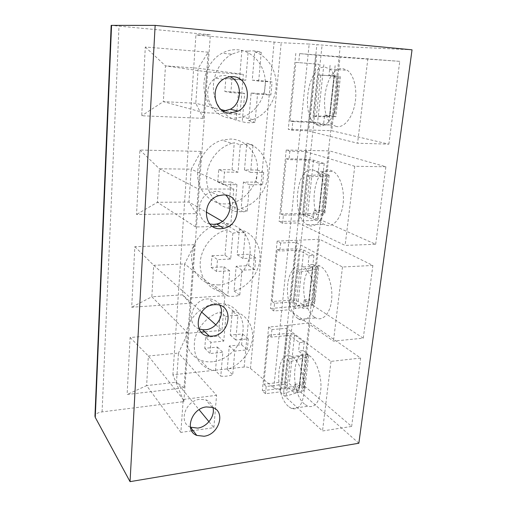 <?xml version="1.0" encoding="UTF-8"?>
<svg xmlns="http://www.w3.org/2000/svg" width="507" height="507" viewBox="0 0 507 507"><rect width="100%" height="100%" fill="white"/><g stroke="black" fill="none" stroke-linecap="round" stroke-linejoin="round"><path stroke-width="0.38" stroke-dasharray="2.54 1.9" d="M358.848 443.238L301.202 392.602C297.096 389.61 291.785 388.356 285.264 388.844L280.517 389.446C277.684 389.649 275.428 389.116 273.755 387.849L250.471 368.475C248.969 367.341 246.871 366.859 244.171 367.03L172.887 374.819L183.857 401.607L102.078 411.899C97.718 412.578 95.348 414.01 94.961 416.19M183.857 401.607L210.361 34.768L111.166 25.382M208.181 52.177L145.3 47.018L141.707 115.761L203.415 118.359L208.181 52.177L198.212 68.223L243.341 74.39L240.007 114.316L203.865 112.668L206.805 71.823L243.341 74.39M201.038 151.403L139.913 150.034L136.535 214.493L196.564 213.612L201.038 151.403L191.228 169.161L233.771 189.035L230.672 226.166L216.996 226.477M194.327 244.697L134.856 246.675L131.687 307.236L190.112 303.268L194.327 244.697L184.668 263.932L224.867 295.739L221.977 330.355L204.803 331.825M188.002 332.567L130.103 337.504L127.118 394.516L184.028 387.817L188.002 332.567L178.496 353.081L216.559 395.302L213.859 427.654L193.135 430.633M172.887 374.819L195.917 35.002L210.361 34.768M250.471 368.475L281.208 42.702L195.917 35.002M232.396 118.416C219.068 117.903 207.027 106.692 204.454 91.666C201.811 76.665 209.309 60.111 221.901 53.292C227.047 50.523 232.402 49.363 237.967 49.8C252.632 51.023 264.42 64.795 265.256 80.721C266.194 96.653 256.32 112.377 242.485 116.978L232.396 118.416M225.457 203.928C211.178 204.163 198.611 192.039 197.635 176.221C196.526 160.421 207.547 144.159 222.053 140.122L230.729 139.026C246.446 139.444 258.519 154.318 257.48 170.872C256.637 187.425 243.183 202.439 227.782 203.808L225.457 203.928M218.885 284.921L213.244 284.668C199.27 282.665 189.434 268.399 191.982 252.797C194.377 237.194 208.814 223.84 223.473 223.448L223.879 223.435C239.659 223.036 251.63 237.238 250.027 253.354C248.652 269.471 234.335 284.091 218.885 284.921M212.655 361.745C208.314 362.188 204.239 361.649 200.411 360.141C189.092 355.68 183.198 342.111 187.197 328.663C191.107 315.202 204.321 304.251 217.389 303.414L224.506 303.87C237.726 306.539 245.521 320.082 242.492 334.088C239.583 348.094 226.477 360.338 212.655 361.745M273.755 387.849L309.188 44.058L281.208 42.702M412.039 49.819L340.241 46.473L309.188 44.058M388.856 144.165L399.776 61.353L340.051 57.171L331.736 130.73L388.856 144.165L357.574 143.221L307.679 130.812L291.937 130.229L288.274 129.291L331.736 130.73M375.655 244.279L385.878 166.752L329.455 150.871L321.609 220.247L375.655 244.279L345.121 245.407L297.964 222.941L282.595 223.27L279.123 221.546L321.609 220.247M363.272 338.182L372.867 265.453L319.461 239.26L312.046 304.802L363.272 338.182L333.46 341.129L288.806 309.809L273.793 310.956L270.491 308.541L312.046 304.802M351.636 426.431L360.654 358.069L310.011 322.775L302.996 384.794L351.636 426.431L322.515 430.975L280.149 391.867L265.478 393.736L262.334 390.713L281.467 388.318L302.996 384.794M223.346 111.166L222.32 111.153C207.262 111.369 201.862 86.494 215.532 78.173C218.511 76.202 221.698 75.321 225.089 75.524L230.007 76.753M203.415 118.359L195.784 103.276L198.212 68.223L165.459 65.866L163.349 101.622L195.784 103.276L221.09 109.594M226.084 110.837L240.007 114.316M203.865 112.668L163.349 101.622L141.707 115.761M145.3 47.018L165.459 65.866L206.805 71.823M209.803 223.967C195.144 221.274 196.171 196.222 211.356 192.045L216.083 191.272C219.823 191.316 223.017 192.584 225.685 195.081M212.845 226.566L195.639 226.959L198.37 189.041L233.771 189.035M196.564 213.612L188.953 202.046L191.228 169.161L159.394 168.793L157.417 202.293L188.953 202.046L206.083 211.951M222.383 221.375L230.672 226.166M195.639 226.959L157.417 202.293L136.535 214.493M139.913 150.034L159.394 168.793L198.37 189.041M199.042 328.859C184.973 324.131 192.096 299.162 207.712 298.921L208.757 298.889C213.758 299.06 217.459 301.209 219.854 305.328M201.197 332.136L187.989 333.27L190.531 297.964L224.867 295.739M190.112 303.268L182.526 294.846L184.668 263.932L153.703 265.307L151.853 296.766L182.526 294.846L201.621 312.033M215.824 324.816L221.977 330.355M187.989 333.27L151.853 296.766L131.687 307.236M134.856 246.675L153.703 265.307L190.531 297.964M190.353 427.16C178.033 422.439 185.511 400.403 199.91 399.301L205.747 399.795C209.549 401.138 211.958 403.756 212.984 407.653M191.665 430.842L180.86 432.401L183.23 399.453L216.559 395.302M184.028 387.817L176.48 382.196L178.496 353.081L148.361 355.996L146.618 385.599L176.48 382.196L199.074 409.669M208.96 421.697L213.859 427.654M180.86 432.401L146.618 385.599L127.118 394.516M130.103 337.504L148.361 355.996L183.23 399.453M399.776 61.353L299.631 53.615L340.051 57.171M316.71 55.149L308.788 130.058M367.879 58.597L357.574 143.221M312.68 122.421L308.579 122.25L314.733 63.933L295.866 62.393L290.042 120.926L309.815 121.775L317.572 122.631L328.498 125.083L323.523 124.874L312.68 122.421L318.89 64.262L314.733 63.933L315.671 54.997M291.937 130.229L292.805 121.579L308.579 122.25L307.679 130.812M336.249 126.477L333.105 125.102C317.16 116.071 325.26 66.037 342.871 68.584L347.409 70.372C354.298 75.22 357.695 90.766 354.754 104.784C351.877 118.841 343.505 128.22 336.249 126.477M318.852 125.768L315.798 124.386C300.29 115.285 308.098 64.687 325.228 67.197L329.645 68.99C336.356 73.876 339.677 89.6 336.832 103.796C334.043 118.023 325.912 127.53 318.852 125.768M324.6 115.095L329.588 115.336L335.875 116.768L316.336 116.667L313.142 115.995L329.93 116.223L324.6 115.095L323.523 124.874M295.866 62.393L318.89 64.262M330.095 65.27L328.98 75.359L334.132 75.936L329.632 116.122M335.146 65.676L334.024 75.727L328.98 75.359M329.588 115.336L328.498 125.083M334.024 75.727L338.125 76.399L317.528 74.89L334.132 75.936M299.631 53.615L298.724 62.646M295.809 53.355L288.274 129.291M292.805 121.579L290.042 120.926M338.125 76.399L333.536 116.946M320.798 75.264L316.336 116.667M317.528 74.89L313.142 115.995M333.955 75.968L329.449 116.268M385.878 166.752L354.761 166.29L305.493 151.555L289.833 151.181L286.214 150.059L329.455 150.871M306.621 150.56L299.155 221.141M354.761 166.29L345.121 245.407M302.818 214.803L298.813 214.867L304.606 159.965L288.984 159.673L286.271 158.78L280.789 213.878L300.1 213.574C303.148 213.605 305.645 213.986 307.597 214.727L317.952 219.347L313.092 219.442L302.818 214.803L308.668 160.035L304.606 159.965L305.493 151.555M282.595 223.27L283.413 215.126L298.813 214.867L297.964 222.941M325 224.81L324.131 224.367C306.931 215.868 313.301 163.9 331.21 170.517L333.391 171.543C340.685 175.935 345.178 191.836 342.827 205.81C340.558 219.842 332.237 228.239 325 224.81M308.034 225.203L307.185 224.753C290.467 216.153 296.595 163.641 314.004 170.308L316.121 171.347C323.219 175.783 327.611 191.868 325.336 206.007C323.149 220.19 315.069 228.676 308.034 225.203M314.106 210.24L318.979 210.177L323.783 212.218L324.898 213.143L322.56 213.954L305.677 215.64L302.654 214.277L318.662 212.712L319.144 212.515L318.871 212.287L314.106 210.24L313.092 219.442M286.271 158.78L305.86 159.147L313.51 160.13L324.207 163.476L319.271 163.4L308.668 160.035M319.271 163.4L318.225 172.881L323.098 174.535L318.871 212.287M324.207 163.476L323.149 172.931L318.225 172.881M318.979 210.177L317.952 219.347M323.149 172.931L329.208 175.308L326.869 175.872L322.56 213.954M289.833 151.181L288.984 159.673M286.214 150.059L279.123 221.546M283.413 215.126L280.789 213.878M326.869 175.872L309.859 176.804L306.773 175.707L323.098 174.535M309.859 176.804L305.677 215.64M306.773 175.707L302.654 214.277M322.896 174.852L318.662 212.712M372.867 265.453L342.491 266.999L295.904 242.485L280.612 243.005L277.177 241.123L319.461 239.26M297.108 240.47L290.061 307.084M342.491 266.999L333.46 341.129M293.521 301.918L289.605 302.197L295.068 250.407L279.807 251.003L277.24 249.539L272.069 301.5L290.936 300.176C293.908 300.081 296.329 300.55 298.186 301.583L308.022 308.129L303.268 308.49L293.521 301.918L299.035 250.255L295.068 250.407L295.904 242.485M273.793 310.956L274.56 303.275L289.605 302.197L288.806 309.809M314.435 317.179C307.21 312.318 302.521 296.95 303.978 283.8C305.328 270.592 312.68 262.075 320.151 266.093L320.272 266.156C327.528 269.978 332.998 285.466 331.673 299.326C330.45 313.237 322.908 321.596 315.766 317.952L314.435 317.179M297.875 318.542C290.853 313.605 286.284 298.065 287.684 284.782C288.977 271.448 296.107 262.848 303.37 266.923L303.484 266.986C310.538 270.871 315.867 286.537 314.6 300.55C313.427 314.613 306.108 323.035 299.168 319.328L297.875 318.542M304.225 299.821L308.991 299.485L313.541 302.419L314.568 303.801L312.236 305.17L295.663 308.586L292.805 306.621L308.997 303.11L304.225 299.821L303.268 308.49M277.24 249.539L296.373 248.817C299.39 248.791 301.855 249.21 303.769 250.071L313.909 255.49L309.093 255.699L299.035 250.255M309.093 255.699L308.11 264.629L312.724 267.227L308.744 302.768M313.909 255.49L312.914 264.394L308.11 264.629M308.991 299.485L308.022 308.129M312.914 264.394L317.566 266.98L318.624 268.19L316.286 269.344L312.236 305.17M280.612 243.005L279.807 251.003M277.177 241.123L270.491 308.541M274.56 303.275L272.069 301.5M316.286 269.344L299.593 272.094L296.671 270.364L312.496 267.797L312.984 267.525L312.724 267.227M299.593 272.094L295.663 308.586M296.671 270.364L292.805 306.621M312.496 267.797L308.51 303.427M360.654 358.069L330.995 361.383L286.861 328.263L271.923 329.575L268.653 327.021L288.128 325.342L310.011 322.775M288.128 325.342L281.467 388.318M330.995 361.383L322.515 430.975M284.738 384.198L280.91 384.667L286.068 335.742L271.163 337.123L268.723 335.159L263.836 384.243L282.279 382.005C285.181 381.796 287.52 382.341 289.301 383.641L298.648 391.886L294.009 392.488L284.738 384.198L289.947 335.387L286.068 335.742L286.861 328.263M265.478 393.736L266.207 386.473L280.91 384.667L280.149 391.867M304.492 404.111C289.535 391.854 292.317 346.832 307.787 354.723L309.986 356.066C316.482 360.978 321.558 375.598 320.931 388.362C319.537 402.114 315.164 408.078 307.8 406.259L304.492 404.111M288.318 406.329C273.799 393.869 276.442 348.417 291.462 356.453L293.597 357.822C299.91 362.809 304.859 377.607 304.263 390.498C302.926 404.39 298.686 410.397 291.538 408.515L288.318 406.329M294.909 384.3L299.567 383.723L303.889 387.449L304.84 389.237L302.508 391.1L286.246 396.043L283.527 393.546L299.434 388.482L294.909 384.3L294.009 392.488M268.723 335.159L287.412 333.46C290.359 333.314 292.742 333.815 294.573 334.956L304.206 342.212L299.504 342.669L289.947 335.387M299.504 342.669L298.572 351.091L302.952 354.526L299.2 388.039M304.206 342.212L303.268 350.61L298.572 351.091M299.567 383.723L298.648 391.886M303.268 350.61L307.686 354.025L308.662 355.661L306.329 357.334L302.508 391.1M271.923 329.575L271.163 337.123M268.653 327.021L262.334 390.713M266.207 386.473L263.836 384.243M306.329 357.334L289.941 361.687L287.171 359.393L302.704 355.318L303.192 354.932L302.952 354.526M289.941 361.687L286.246 396.043M287.171 359.393L283.527 393.546M302.704 355.318L298.946 388.92M248.221 51.188C252.682 50.542 257.024 50.909 261.238 52.291L258.69 81.101L272.094 82.001L270.89 94.98L257.531 94.201L255.046 122.269C250.737 123.074 246.478 122.897 242.27 121.75L244.653 93.446L230.856 92.642L231.921 79.32L245.768 80.239L248.221 51.188L241.858 50.732L231.914 54.122L221.901 53.292M254.698 51.822C267.867 56.169 276.771 70.682 276.169 85.86C275.618 101.045 265.814 115.178 252.733 119.589L248.753 120.628L251.136 93.022L264.324 93.801L265.478 81.031L252.252 80.144L254.698 51.822L261.238 52.291M248.753 120.628L255.046 122.269M231.914 54.122C220.057 60.599 212.408 75.53 213.479 89.999C214.531 104.474 224.005 116.756 236.142 120.102L242.27 121.75M236.142 120.102L238.436 92.274L224.823 91.469L225.843 78.376L239.5 79.288L245.768 80.239M225.843 78.376L231.921 79.32M239.5 79.288L241.858 50.732M238.436 92.274L244.653 93.446M224.823 91.469L230.856 92.642M252.252 80.144L258.69 81.101M265.478 81.031L272.094 82.001M264.324 93.801L270.89 94.98M251.136 93.022L257.531 94.201M240.318 144.825C244.672 143.982 248.905 144.096 253.025 145.167L250.616 172.348L263.71 172.481L262.569 184.744L249.526 184.713L247.182 211.21L243.316 211.856L234.703 211.381L236.959 184.675L223.492 184.643L224.5 172.082L238.011 172.222L240.318 144.825L234.272 142.803L231.756 143.411L222.053 140.122M246.808 143.151C260.357 146.719 269.211 161.131 267.74 176.183C266.346 191.247 255.002 204.955 241.193 208.149L243.449 182.064L256.327 182.114L257.417 170.048L244.494 169.902L246.808 143.151L253.025 145.167M241.193 208.149L247.182 211.21M231.756 143.411C218.029 147.303 207.097 161.904 206.609 177.082C206.038 192.28 215.779 205.544 228.872 208.295L234.703 211.381M228.872 208.295L231.04 182.013L217.757 181.956L218.72 169.598L224.5 172.082M218.72 169.598L232.048 169.756L238.011 172.222M217.757 181.956L223.492 184.643M232.048 169.756L234.272 142.803M231.04 182.013L236.959 184.675M244.494 169.902L250.616 172.348M257.417 170.048L263.71 172.481M256.327 182.114L262.569 184.744M243.449 182.064L249.526 184.713M232.865 233.169L238.734 232.333L245.268 232.833L242.999 258.519L255.788 257.974L254.71 269.566L241.966 270.206L239.748 295.264C235.723 296.373 231.731 296.652 227.789 296.088L229.69 270.814L216.546 271.467L217.497 259.609L230.685 259.045L232.865 233.169L227.111 229.747C213.143 233.049 201.298 247.264 200.259 262.1C199.124 276.942 208.789 289.7 222.003 291.69L227.561 296.056M239.355 229.443C252.594 232.111 261.295 245.236 259.901 259.489C258.583 273.755 247.53 287.247 234.038 290.942L236.173 266.251L248.76 265.655L249.793 254.235L237.168 254.742L239.355 229.443L245.268 232.833M234.038 290.942L239.748 295.264M222.003 291.69L224.056 266.821L211.083 267.436L211.996 255.756L217.497 259.609M211.996 255.756L225.007 255.23L230.685 259.045M211.083 267.436L216.546 271.467M225.007 255.23L227.111 229.747M224.056 266.821L229.69 270.814M237.168 254.742L242.999 258.519M249.793 254.235L255.788 257.974M248.76 265.655L254.71 269.566M236.173 266.251L241.966 270.206M225.824 316.66C229.963 315.487 234.006 315.17 237.941 315.722L235.787 340.026L248.291 338.872L247.27 349.855L234.811 351.085L232.713 374.819C228.701 376.086 224.728 376.536 220.805 376.169L222.82 352.276L209.98 353.544L210.88 342.326L223.758 341.135L225.824 316.66L220.336 311.995C207.99 315.462 197.172 327.243 194.701 340.032C192.85 354.019 197.572 363.696 208.859 369.058L200.411 360.141M232.295 311.102L233.657 311.336C246.136 313.827 254.001 325.862 252.397 339.151C250.857 352.441 240.198 365.3 227.263 369.369L229.284 345.97L241.592 344.792L242.574 333.967L230.229 335.064L232.295 311.102L237.941 315.722M227.263 369.369L232.713 374.819M208.859 369.058L215.5 370.661L220.805 376.169M215.5 370.661L217.44 347.099L204.765 348.309L205.633 337.25L210.88 342.326M205.633 337.25L218.346 336.122L223.758 341.135M204.765 348.309L209.98 353.544M218.346 336.122L220.336 311.995M217.44 347.099L222.82 352.276M230.229 335.064L235.787 340.026M242.574 333.967L248.291 338.872M241.592 344.792L247.27 349.855M229.284 345.97L234.811 351.085M102.078 411.899L118.999 26.301M244.171 367.03L274.11 42.17M280.517 389.446L316.888 44.635M285.264 388.844L322.084 45.117M301.202 392.602L340.241 46.473M323.853 64.662L317.572 122.631M339.215 76.31L334.664 116.356M315.931 63.996L309.815 121.775M313.51 160.13L307.597 214.727M328.054 174.579L323.783 212.218M305.86 159.147L300.1 213.574M303.769 250.071L298.186 301.583M317.566 266.98L313.541 302.419M296.373 248.817L290.936 300.176M294.573 334.956L289.301 383.641M307.686 354.025L303.889 387.449M287.412 333.46L282.279 382.005M223.137 79.384L215.532 78.173M218.568 195.708L211.356 192.045M215.633 304.669L208.757 298.889M212.306 407.406L205.747 399.795M315.798 124.386L333.105 125.102M329.645 68.99L347.409 70.372M340.463 76.494L335.875 116.768M334.436 75.98L329.93 116.223M307.185 224.753L324.131 224.367M316.121 171.347L333.391 171.543M329.208 175.308L324.898 213.143M323.377 174.712L319.144 212.515M303.37 266.923L320.151 266.093M299.168 319.328L315.766 317.952M318.624 268.19L314.568 303.801M312.984 267.525L308.997 303.11M291.462 356.453L307.787 354.723M291.538 408.515L307.8 406.259M308.662 355.661L304.84 389.237M303.192 354.932L299.434 388.482M252.733 119.589L242.485 116.978M243.316 211.856L227.782 203.808M238.734 232.333L223.473 223.448M227.789 296.088L213.244 284.668M233.657 311.336L224.506 303.87"/><path stroke-width="0.76" d="M95.259 417.388L130.046 481.65L358.848 443.238L412.039 49.819L155.148 25.388L111.166 25.382L94.961 416.19L95.259 417.388L111.559 25.35M130.046 481.65L155.148 25.388M229.95 113.086C214.626 113.327 209.188 87.907 223.137 79.384C226.173 77.368 229.424 76.468 232.871 76.671C249.095 77.026 252.892 103.903 238.119 111.115L229.95 113.086M220.678 228.695C203.193 230.134 201.013 200.658 218.568 195.708L223.384 194.91C241.877 194.111 241.89 225.083 223.714 228.308L220.678 228.695M212.053 336.128L209.309 336.122C191.583 335.298 196.437 305.163 214.575 304.707L215.633 304.669C234.545 304.042 230.748 335.279 212.053 336.128M204.023 436.242L196.792 435.412C184.054 430.861 191.614 408.135 206.374 406.931L212.306 407.406C226.135 411.107 219.246 434.689 204.023 436.242M230.007 76.753C242.511 81.716 242.561 103.194 230.336 109.233L223.346 111.166M221.09 109.594L226.084 110.837M225.685 195.081C234.906 203.193 228.942 221.768 216.495 224.012L213.51 224.373L209.803 223.967M216.996 226.477L212.845 226.566M206.083 211.951L222.383 221.375M219.854 305.328C225.355 314.473 216.565 329.239 205.316 329.765L202.616 329.74L199.042 328.859M204.803 331.825L201.197 332.136M201.621 312.033L215.824 324.816M212.984 407.653C215.304 416.032 207.084 427.027 197.667 428.104L190.353 427.16M193.135 430.633L191.665 430.842M199.074 409.669L208.96 421.697M238.119 111.115L230.336 109.233M223.714 228.308L216.495 224.012M209.309 336.122L202.616 329.74M196.792 435.412L190.55 427.249"/></g></svg>
